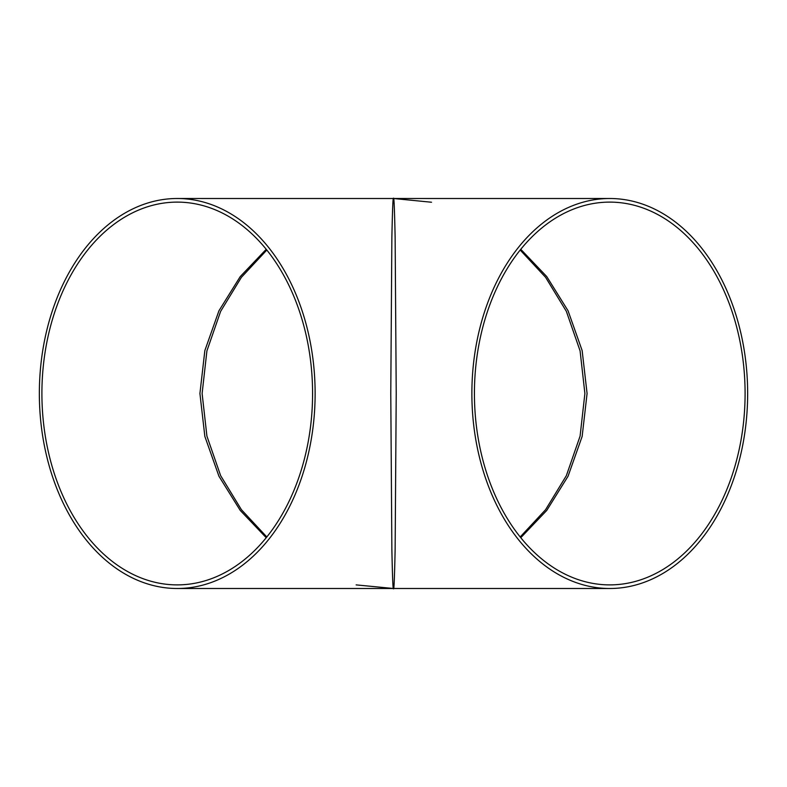 <?xml version="1.0" encoding="UTF-8"?>
<svg xmlns="http://www.w3.org/2000/svg" width="787" height="787" viewBox="0 0 787 787"><rect width="100%" height="100%" fill="white"/><g stroke="black" fill="none" stroke-linecap="round" stroke-linejoin="round"><path stroke-width="1.18" d="M393.53 588.499L393.48 588.499C393.028 591.106 392.477 578.101 391.867 549.503L390.775 393.5L391.867 237.497C392.477 208.899 393.028 195.894 393.5 198.501C393.972 195.894 394.523 208.899 395.133 237.497L396.225 393.5L395.133 549.503C394.523 578.101 393.972 591.106 393.5 588.499L177.242 588.499A194.999 137.892 -90 0 0 315.125 393.5A194.999 137.892 -90 0 0 177.242 198.501A194.999 137.892 -90 0 0 39.35 393.5A194.999 137.892 -90 0 0 177.242 588.499M747.65 393.5A194.999 137.892 -90 0 1 609.758 588.499A194.999 137.892 -90 0 1 471.875 393.5A194.999 137.892 -90 0 1 609.758 198.501A194.999 137.892 -90 0 1 747.65 393.5M745.092 393.5A191.389 135.334 -90 0 1 609.758 584.889A191.389 135.334 -90 0 1 474.423 393.5A191.389 135.334 -90 0 1 609.758 202.111A191.389 135.334 -90 0 1 745.092 393.5M41.908 393.5A191.389 135.334 -90 0 0 177.242 584.889A191.389 135.334 -90 0 0 312.577 393.5A191.389 135.334 -90 0 0 177.242 202.111A191.389 135.334 -90 0 0 41.908 393.5M520.187 250.04L545.588 277.309L566.365 311.357L580.088 350.884L584.889 393.5L580.088 436.116L566.365 475.643L545.588 509.691L520.187 536.96M266.813 536.96L241.412 509.691L220.635 475.643L206.912 436.116L202.111 393.5L206.912 350.884L220.635 311.357L241.412 277.309L266.813 250.04M520.778 537.708L546.768 510.409L568.057 476.224L582.144 436.441L587.082 393.5L582.144 350.559L568.057 310.776L546.768 276.591L520.778 249.292M266.222 249.292L240.232 276.591L218.943 310.776L204.856 350.559L199.918 393.5L204.856 436.441L218.943 476.224L240.232 510.409L266.222 537.708M395.418 588.45L393.441 588.46M609.758 198.501L177.242 198.501M609.758 588.499L393.5 588.499L356.137 584.889M393.5 198.501L431.542 202.239"/></g></svg>
